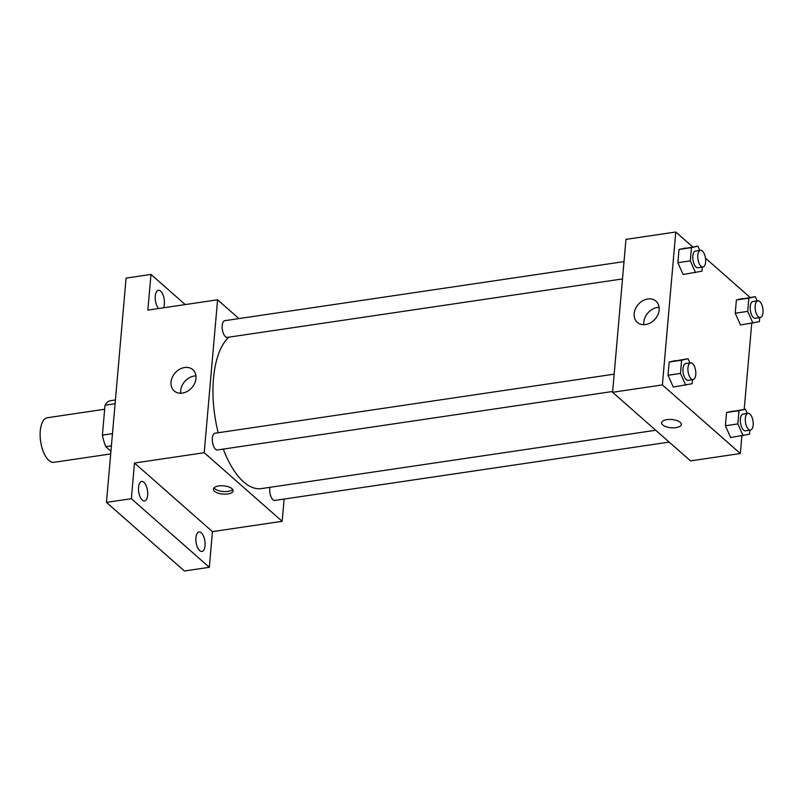 <?xml version="1.0" encoding="UTF-8"?>
<svg xmlns="http://www.w3.org/2000/svg" width="803" height="803" viewBox="0 0 803 803"><rect width="100%" height="100%" fill="white"/><g stroke="black" fill="none" stroke-linecap="round" stroke-linejoin="round"><path stroke-width="1.2" d="M104.671 409.249L47.367 417.731A22.544 10.128 81.6 0 0 40.15 436.079A22.544 10.128 81.6 0 0 48.883 460.41A22.544 10.128 81.6 0 0 53.962 462.317L110.704 453.926M112.48 433.62L102.403 435.116L105.022 405.204A30.273 13.601 81.6 0 1 109.79 400.797L115.421 399.964M110.934 451.216L105.775 446.679A30.273 13.601 81.6 0 1 102.403 435.116M111.406 445.846L105.775 446.679M115.09 403.708L105.022 405.204M284.111 499.064L282.164 521.308L212.444 531.626L209.322 567.309L184.419 570.993L106.458 502.387L126.081 278.109L150.984 274.425L185.242 304.578M205.026 545.689A9.857 4.427 -98.4 0 1 201.924 551.44A9.857 4.427 -98.4 0 1 195.932 537.689A9.857 4.427 -98.4 0 1 199.034 531.927A9.857 4.427 -98.4 0 1 205.026 545.689M147.652 495.2A9.857 4.427 -98.4 0 1 144.54 500.952A9.857 4.427 -98.4 0 1 138.558 487.19A9.857 4.427 -98.4 0 1 141.659 481.439A9.857 4.427 -98.4 0 1 147.652 495.2M212.444 531.626L134.482 463.03L131.361 498.703L106.458 502.387M209.322 567.309L131.361 498.703M282.164 521.308L204.203 452.711L134.482 463.03M204.203 452.711L217.583 299.79L147.862 310.109L150.984 274.425M182.381 393.089A14.133 11.152 131.3 0 1 174.171 390.91A14.133 11.152 131.3 0 1 175.134 372.933A14.133 11.152 131.3 0 1 192.84 369.691A14.133 11.152 131.3 0 1 194.717 383.272A14.133 11.152 131.3 0 1 182.381 393.089M158.593 308.523A9.857 4.427 -98.4 0 1 155.28 296.046A9.857 4.427 -98.4 0 1 158.382 290.295A9.857 4.427 -98.4 0 1 164.374 304.046A9.857 4.427 -98.4 0 1 163.461 307.8M223.294 449.088A78.895 35.442 81.6 0 0 243.63 481.91A78.895 35.442 81.6 0 0 261.417 488.595L655.72 430.257M228.875 337.17A78.895 35.442 81.6 0 0 218.205 432.747M217.583 299.79L238.943 318.59M624.011 261.617L224.87 320.668A8.452 3.794 81.6 0 0 222.16 327.554A8.452 3.794 81.6 0 0 225.442 336.678A8.452 3.794 81.6 0 0 227.349 337.39L622.496 278.932M269.928 487.341A8.452 3.794 81.6 0 0 272.97 499.717A8.452 3.794 81.6 0 0 274.877 500.43L669.18 442.102M612.649 391.483L217.503 449.941A8.452 3.794 -98.4 0 1 212.504 442.132A8.452 3.794 -98.4 0 1 215.023 433.219L614.165 374.168M231.977 488.666A9.857 4.135 5 0 1 233.091 490.814A9.857 4.135 5 0 1 222.903 494.076A9.857 4.135 5 0 1 213.437 489.097A9.857 4.135 5 0 1 221.096 485.765A9.857 4.135 5 0 1 231.977 488.666M232.709 489.489A9.857 4.135 5 0 1 223.134 491.506A9.857 4.135 5 0 1 214.04 487.853M180.715 393.219A14.133 11.152 131.3 0 1 195.962 375.894M741.882 435.868L740.346 453.524L690.54 460.892L612.579 392.296L625.959 239.374L675.765 232.007L692.718 246.933M751.728 323.318L744.2 409.379M702.354 267.118L702.003 271.173L683.122 274.496L677.862 262.722L679.017 249.482L697.897 246.16L699.794 250.406M749.892 430.157L749.53 434.212L730.66 437.535L725.39 425.761L726.544 412.521L745.425 409.199L747.322 413.445M705.476 258.154L750.092 297.421M740.346 453.524L662.385 384.928L675.765 232.007M759.738 317.607L759.377 321.662L740.507 324.984L735.237 313.22L736.391 299.971L755.272 296.658L757.169 300.904M692.507 379.668L692.156 383.724L673.275 387.036L668.016 375.272L669.17 362.033L688.051 358.71L689.948 362.956M662.385 384.928L612.579 392.296M645.542 324.563A14.133 11.152 131.3 0 1 637.321 322.394A14.133 11.152 131.3 0 1 638.285 304.417A14.133 11.152 131.3 0 1 656.001 301.175A14.133 11.152 131.3 0 1 657.868 314.746A14.133 11.152 131.3 0 1 645.542 324.563M680.191 422.358A9.857 4.135 5 0 1 681.305 424.506A9.857 4.135 5 0 1 671.117 427.758A9.857 4.135 5 0 1 661.652 422.79A9.857 4.135 5 0 1 669.311 419.447A9.857 4.135 5 0 1 680.191 422.358M681.305 424.506A9.857 4.135 5 0 1 671.117 427.758A9.857 4.135 5 0 1 661.652 422.79M643.865 324.703A14.133 11.152 131.3 0 1 659.112 307.368M685.732 385.199L680.462 373.425L681.617 360.186L688.051 358.71M690.63 362.856L685.652 363.588A8.452 3.794 81.6 0 0 682.941 370.474A8.452 3.794 81.6 0 0 686.224 379.598A8.452 3.794 81.6 0 0 688.121 380.311L693.109 379.578A8.452 3.794 81.6 0 0 695.629 370.665A8.452 3.794 81.6 0 0 690.63 362.856A8.452 3.794 81.6 0 0 687.92 369.731A8.452 3.794 81.6 0 0 691.202 378.865A8.452 3.794 81.6 0 0 693.109 379.578M673.275 387.036L668.016 375.272L669.17 362.033L675.594 360.557M680.462 373.425L668.016 375.272M681.617 360.186L669.17 362.033M695.579 272.649L690.309 260.885L691.463 247.635L697.897 246.16M700.477 250.305L695.498 251.048A8.452 3.794 81.6 0 0 692.788 257.924A8.452 3.794 81.6 0 0 696.071 267.048A8.452 3.794 81.6 0 0 697.968 267.77L702.956 267.028A8.452 3.794 81.6 0 0 705.476 258.114A8.452 3.794 81.6 0 0 700.477 250.305A8.452 3.794 81.6 0 0 697.767 257.191A8.452 3.794 81.6 0 0 701.049 266.315A8.452 3.794 81.6 0 0 702.956 267.028M683.122 274.496L677.862 262.722L679.017 249.482L685.441 248.007M690.309 260.885L677.862 262.722M691.463 247.635L679.017 249.482M743.106 435.688L737.837 423.924L739.001 410.674L745.425 409.199M748.015 413.344L743.026 414.087A8.452 3.794 81.6 0 0 740.326 420.963A8.452 3.794 81.6 0 0 743.598 430.087A8.452 3.794 81.6 0 0 745.505 430.809L750.484 430.067A8.452 3.794 81.6 0 0 753.003 421.153A8.452 3.794 81.6 0 0 748.015 413.344A8.452 3.794 81.6 0 0 745.304 420.23A8.452 3.794 81.6 0 0 748.577 429.354A8.452 3.794 81.6 0 0 750.484 430.067M730.66 437.535L725.39 425.761L726.544 412.521L732.978 411.046M737.837 423.924L725.39 425.761M739.001 410.674L726.544 412.521M752.953 323.137L747.683 311.373L748.848 298.134L755.272 296.658M757.861 300.804L752.873 301.537A8.452 3.794 81.6 0 0 750.173 308.412A8.452 3.794 81.6 0 0 753.445 317.546A8.452 3.794 81.6 0 0 755.352 318.259L760.331 317.526A8.452 3.794 81.6 0 0 762.85 308.603A8.452 3.794 81.6 0 0 757.861 300.804A8.452 3.794 81.6 0 0 755.151 307.679A8.452 3.794 81.6 0 0 758.423 316.804A8.452 3.794 81.6 0 0 760.331 317.526M740.507 324.984L735.237 313.22L736.391 299.971L742.825 298.495M747.683 311.373L735.237 313.22M748.848 298.134L736.391 299.971"/></g></svg>
